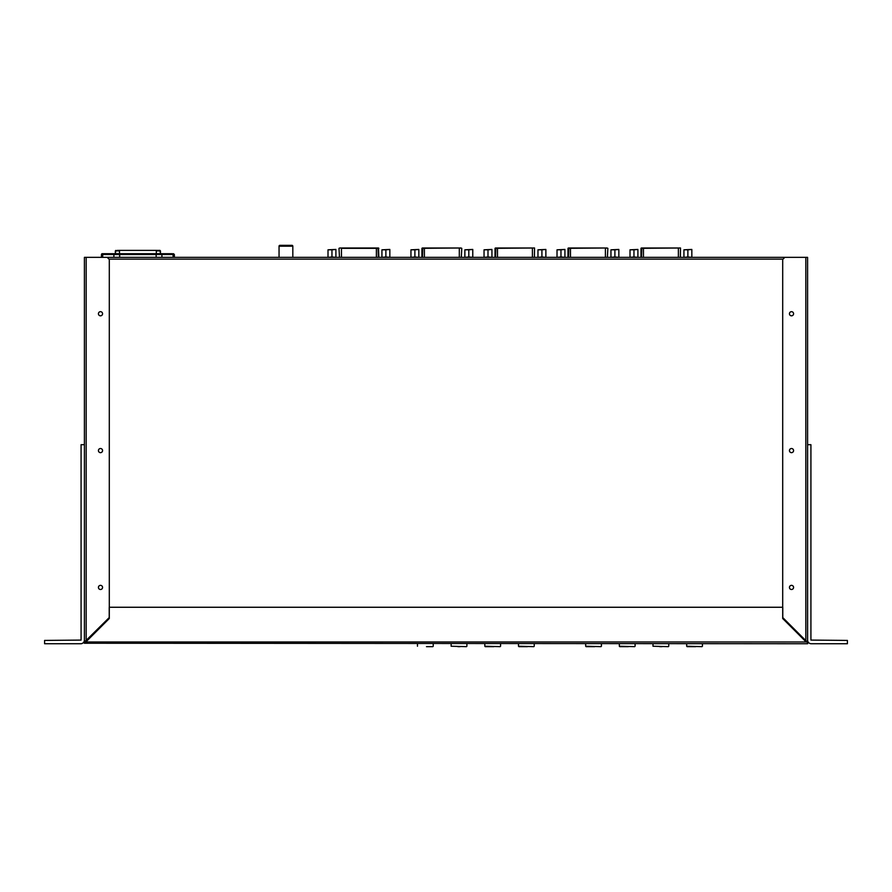 <?xml version="1.0" encoding="UTF-8"?>
<svg xmlns="http://www.w3.org/2000/svg" width="892" height="892" viewBox="0 0 892 892"><rect width="100%" height="100%" fill="white"/><g stroke="black" fill="none" stroke-linecap="round" stroke-linejoin="round"><path stroke-width="1.34" d="M560.968 249.805L564.926 249.448L557.021 249.805L560.968 249.805L560.968 256.996L564.926 257.353M557.021 257.353L560.968 256.996M557.021 249.805L557.021 256.996M564.926 249.805L564.926 256.996M662.02 646.655L659.745 646.655M687.877 249.805L691.835 249.448L683.93 249.805L687.877 249.805L687.877 256.996L691.835 257.353M683.93 257.353L687.877 256.996M683.93 249.805L683.93 256.996M691.835 249.805L691.835 256.996M84.406 355.217L84.406 358.116M84.406 338.213L84.406 332.404M789.431 587.427A2.074 2.074 0 0 0 791.505 589.501A2.074 2.074 0 0 0 793.579 587.427A2.074 2.074 0 0 0 791.505 585.353A2.074 2.074 0 0 0 789.431 587.427M789.431 450.594A2.074 2.074 0 0 0 791.505 452.657A2.074 2.074 0 0 0 793.579 450.594A2.074 2.074 0 0 0 791.505 448.52A2.074 2.074 0 0 0 789.431 450.594M789.431 313.75A2.074 2.074 0 0 0 791.505 315.824A2.074 2.074 0 0 0 793.579 313.75A2.074 2.074 0 0 0 791.505 311.676A2.074 2.074 0 0 0 789.431 313.75M98.421 587.427A2.074 2.074 0 0 0 100.495 589.501A2.074 2.074 0 0 0 102.569 587.427A2.074 2.074 0 0 0 100.495 585.353A2.074 2.074 0 0 0 98.421 587.427M98.421 450.594A2.074 2.074 0 0 0 100.495 452.657A2.074 2.074 0 0 0 102.569 450.594A2.074 2.074 0 0 0 100.495 448.52A2.074 2.074 0 0 0 98.421 450.594M98.421 313.75A2.074 2.074 0 0 0 100.495 315.824A2.074 2.074 0 0 0 102.569 313.75A2.074 2.074 0 0 0 100.495 311.676A2.074 2.074 0 0 0 98.421 313.75M782.775 617.587L782.775 607.262L109.225 607.262L109.225 617.587L84.327 642.218L84.327 643.232L84.829 641.984L807.171 641.984L782.775 617.587M807.673 643.232L807.171 641.984L807.673 643.745L84.327 643.232M805.822 257.353L805.822 641.638L782.697 618.513L782.697 259.46L784.804 257.353L807.594 257.353L807.594 444.695L810.917 444.695L810.917 640.088L847.4 640.423L847.4 643.745L811.252 643.745A3.668 3.668 0 0 1 807.594 640.088L807.227 642.151M84.406 382.166L84.406 387.975M84.406 372.22L84.406 378.018M84.406 362.263L84.406 368.073M86.178 257.353L86.178 641.638L109.303 618.513L109.303 259.46L107.196 257.353L84.406 257.353L84.406 444.695L81.083 444.695L81.083 640.088L44.6 640.423L44.6 643.745L80.748 643.745A3.668 3.668 0 0 0 84.406 640.088L84.773 642.151M493.822 646.655L485.237 646.655L493.822 646.655M102.903 253.707L102.29 253.707A0.825 0.825 0 0 0 101.465 254.521L101.409 257.353M641.671 247.998L680.518 247.998L680.34 257.353M680.016 247.998L640.991 248.333L640.991 257.353L641.315 247.998M426.488 646.655L432.81 646.655M331.958 249.805L335.905 249.448L328.011 249.805L331.958 249.805L331.958 256.996L335.905 257.353M328.011 257.353L331.958 256.996M328.011 249.805L328.011 256.996M335.905 249.805L335.905 256.996M461.788 248.333L460.952 247.998L461.788 248.333L461.275 257.353M422.585 247.998L460.952 247.998L459.313 248.333L459.313 257.353M459.313 247.998L421.927 248.333L421.927 257.353M385.879 249.805L389.837 249.448L381.932 249.805L385.879 249.805L385.879 256.996L389.837 257.353M381.932 257.353L385.879 256.996M381.932 249.805L381.932 256.996M389.837 249.805L389.837 256.996M594.674 646.655L586.077 646.655L594.674 646.655M784.804 257.353L107.196 257.353M487.991 249.805L491.938 249.448L484.044 249.805L487.991 249.805L487.991 256.996L491.938 257.353M484.044 257.353L487.991 256.996M484.044 249.805L484.044 256.996M491.938 249.805L491.938 256.996M460.16 646.655L457.886 646.655M695.693 646.655L687.096 646.655L695.693 646.655M414.892 249.805L418.839 249.448L410.944 249.805L414.892 249.805L414.892 256.996L418.839 257.353M410.944 257.353L414.892 256.996M410.944 249.805L410.944 256.996M418.839 249.805L418.839 256.996M628.347 646.655L619.75 646.655L628.347 646.655M607.865 248.333L607.028 247.998L607.865 248.333L607.363 257.353M568.695 247.998L607.028 247.998L605.4 248.333L605.4 257.353M605.4 247.998L568.003 248.333L568.003 257.353M495.684 247.998L534.553 247.998L534.375 257.353M534.052 247.998L495.027 248.333L495.027 257.353M633.956 249.805L637.903 249.448L630.008 249.805L633.956 249.805L633.956 256.996L637.903 257.353M630.008 257.353L633.956 256.996M630.008 249.805L630.008 256.996M637.903 249.805L637.903 256.996M468.813 249.805L472.771 249.448L464.866 249.805L468.813 249.805L468.813 256.996L472.771 257.353M464.866 257.353L468.813 256.996M464.866 249.805L464.866 256.996M472.771 249.805L472.771 256.996M614.9 249.805L618.847 249.448L610.953 249.805L614.9 249.805L614.9 256.996L618.847 257.353M610.953 257.353L614.9 256.996M610.953 249.805L610.953 256.996M618.847 249.805L618.847 256.996M339.674 247.998L378.52 247.998L378.855 257.353M338.993 248.333L339.495 257.353M527.495 646.655L518.91 646.655L527.495 646.655M115.101 253.707L160.705 253.707M162.623 253.707L172.357 253.707C173.884 253.707 173.884 253.707 172.357 253.707C173.884 253.707 173.884 253.707 172.357 253.707L103.45 253.707A0.825 0.725 -90 0 0 102.725 254.521L101.465 254.521M156.312 253.707L156.312 250.886L160.448 250.886L160.46 253.451L159.947 250.384L117.175 250.384M119.495 253.707L119.495 250.886L115.358 250.886L115.347 253.451L115.86 250.384M158.598 250.384L159.947 250.384M292.821 246.181L279.051 246.181A0.825 0.825 0 0 1 279.887 245.345L291.996 245.345A0.825 0.825 0 0 1 292.821 246.181L292.821 257.353M282.128 245.345L289.755 245.345M279.051 246.181L279.051 257.353M807.594 444.695L807.594 640.088M541.912 249.805L545.871 249.448L537.965 249.805L541.912 249.805L541.912 256.996L545.871 257.353M537.965 257.353L541.912 256.996M537.965 249.805L537.965 256.996M545.871 249.805L545.871 256.996M84.406 640.088L84.406 444.695M653 643.745L653 646.232L668.342 646.655M484.813 643.745L484.813 646.232L500.144 646.655M641.816 247.998L641.493 257.353M643.455 247.998L643.455 257.353M678.377 247.998L678.377 257.353M422.284 247.998L421.961 257.353M422.763 247.998L422.429 257.353M424.391 247.998L424.391 257.353M585.665 643.745L585.665 646.232L600.996 646.655M783.031 259.126L108.969 259.126M451.14 643.745L451.14 646.232L466.483 646.655M686.673 643.745L686.673 646.232L702.015 646.655M619.327 643.745L619.327 646.232L634.669 646.655M568.36 247.998L568.037 257.353M568.84 247.998L568.516 257.353M570.467 247.998L570.467 257.353M495.383 247.998L495.049 257.353M495.852 247.998L495.528 257.353M497.491 247.998L497.491 257.353M532.413 247.998L532.413 257.353M378.855 248.333L341.458 248.333L341.458 257.353M341.458 247.998L339.83 247.998M376.379 247.998L376.379 257.353M378.018 247.998L378.342 257.353M378.498 247.998L378.821 257.353M518.486 643.745L518.486 646.232L533.817 646.655M102.68 257.353L102.725 254.521L113.908 254.521A0.825 0.725 -90 0 1 114.633 253.707M119.495 250.384L156.312 250.384M173.516 253.707L174.341 254.521L173.081 254.521A0.825 0.725 -90 0 0 172.357 253.707M173.126 257.353L173.081 254.521L161.887 254.521A0.825 0.725 -90 0 0 161.162 253.707M161.931 257.353L161.887 254.521L156.145 254.521L156.145 253.707M156.145 257.353L156.145 254.521L119.662 254.521L119.662 253.707M119.662 257.353L119.662 254.521L113.908 254.521L113.875 257.353M668.766 646.232L668.766 643.745M500.568 646.232L500.568 643.745M433.233 646.232L433.233 643.745M417.467 646.232L417.467 643.745M601.42 646.232L601.42 643.745M466.895 646.232L466.895 643.745M702.428 646.232L702.428 643.745M635.093 646.232L635.093 643.745M534.241 646.232L534.241 643.745M174.341 254.521L174.397 257.353"/></g></svg>
